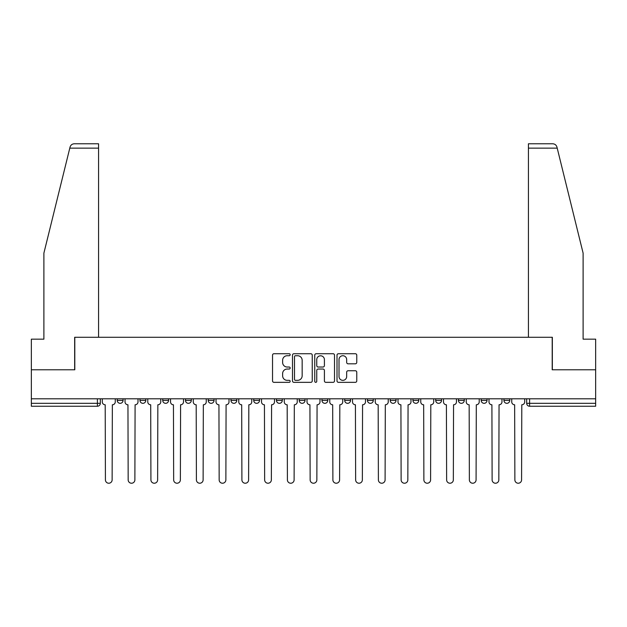 <?xml version="1.0" encoding="UTF-8"?>
<svg xmlns="http://www.w3.org/2000/svg" width="627" height="627" viewBox="0 0 627 627"><rect width="100%" height="100%" fill="white"/><g stroke="black" fill="none" stroke-linecap="round" stroke-linejoin="round"><path stroke-width="0.94" d="M290.168 354.725A1.003 1.003 0 0 0 289.172 353.722L273.96 353.722A1.434 1.434 0 0 0 272.533 355.156L272.533 380.918A1.434 1.434 0 0 0 273.96 382.345L289.172 382.345A1.003 1.003 0 0 0 290.168 381.341A1.003 1.003 0 0 0 289.172 380.346L287.197 380.346A4.577 4.577 0 0 1 282.62 375.761L282.62 373.614A4.577 4.577 0 0 1 287.197 369.037L289.172 369.037A1.003 1.003 0 0 0 290.168 368.033A1.003 1.003 0 0 0 289.172 367.03L287.197 367.03A4.577 4.577 0 0 1 282.62 362.453L282.62 360.306A4.577 4.577 0 0 1 287.197 355.728L289.172 355.728A1.003 1.003 0 0 0 290.168 354.725M367.453 398.803L367.453 400.402L373.284 400.402A2.916 2.916 0 0 1 370.369 403.318A2.916 2.916 0 0 1 367.453 400.402L367.453 398.803M299.212 398.803L299.212 400.402L305.043 400.402A2.916 2.916 0 0 1 302.128 403.318A2.916 2.916 0 0 1 299.212 400.402L299.212 398.803M253.716 398.803L253.716 400.402L259.547 400.402A2.916 2.916 0 0 1 256.631 403.318A2.916 2.916 0 0 1 253.716 400.402L253.716 398.803M230.971 398.803L230.971 400.402L236.802 400.402A2.916 2.916 0 0 1 233.887 403.318A2.916 2.916 0 0 1 230.971 400.402L230.971 398.803M185.474 398.803L185.474 400.402L191.306 400.402A2.916 2.916 0 0 1 188.39 403.318A2.916 2.916 0 0 1 185.474 400.402L185.474 398.803M355.329 363.809A1.434 1.434 0 0 0 356.763 362.382L356.763 355.156A1.434 1.434 0 0 0 355.329 353.722L338.439 353.722A1.434 1.434 0 0 0 337.005 355.156L337.005 380.918A1.434 1.434 0 0 0 338.439 382.345L355.329 382.345A1.434 1.434 0 0 0 356.763 380.918L356.763 372.187A1.434 1.434 0 0 0 355.329 370.753L348.103 370.753A1.434 1.434 0 0 0 346.668 372.187L346.668 376.513A3.833 3.833 0 0 1 342.844 380.346A3.833 3.833 0 0 1 339.011 376.513L339.011 359.553A3.833 3.833 0 0 1 342.844 355.728A3.833 3.833 0 0 1 346.668 359.553L346.668 362.382A1.434 1.434 0 0 0 348.103 363.809L355.329 363.809M69.785 148.144L70.044 147.102C70.71 145.033 72.121 143.92 74.292 143.771L98.572 143.771L98.572 148.144L69.785 148.144L43.89 253.136L43.89 339.16L31.35 339.16L31.35 369.781L74.801 369.781L74.801 337.271L552.199 337.271L552.199 369.781L595.65 369.781L595.65 398.803L31.35 398.803L31.35 403.318L100.32 403.318L100.32 398.803L100.32 403.318A2.916 2.916 0 0 1 97.404 406.241L31.35 406.241L31.35 403.318M98.572 148.144L98.572 337.271L74.66 337.271L74.66 369.781L31.35 369.781L31.35 398.803M312.246 355.156A1.434 1.434 0 0 0 310.82 353.722L293.93 353.722A1.434 1.434 0 0 0 292.495 355.156L292.495 380.918A1.434 1.434 0 0 0 293.93 382.345L310.82 382.345A1.434 1.434 0 0 0 312.246 380.918L312.246 355.156M316.18 353.722L333.07 353.722A1.434 1.434 0 0 1 334.505 355.156L334.505 380.918A1.434 1.434 0 0 1 333.07 382.345L325.844 382.345A1.434 1.434 0 0 1 324.41 380.918L324.41 370.471A1.434 1.434 0 0 0 322.983 369.037L318.187 369.037A1.434 1.434 0 0 0 316.753 370.471L316.753 381.341A1.003 1.003 0 0 1 315.757 382.345A1.003 1.003 0 0 1 314.754 381.341L314.754 355.156A1.434 1.434 0 0 1 316.18 353.722M526.68 398.803L526.68 403.318L595.65 403.318L595.65 406.241L529.596 406.241A2.916 2.916 0 0 1 526.68 403.318M595.65 398.803L595.65 403.318M509.767 398.803L509.767 400.402A2.916 2.916 0 0 1 506.851 403.318A2.916 2.916 0 0 1 503.936 400.402L509.767 400.402A2.916 2.916 0 0 1 506.851 403.318M503.936 398.803L503.936 400.402M487.022 398.803L487.022 400.402A2.916 2.916 0 0 1 484.099 403.318A2.916 2.916 0 0 1 481.183 400.402L487.022 400.402M481.183 398.803L481.183 400.402M464.27 398.803L464.27 400.402A2.916 2.916 0 0 1 461.354 403.318A2.916 2.916 0 0 1 458.439 400.402L464.27 400.402M458.439 398.803L458.439 400.402M441.526 398.803L441.526 400.402A2.916 2.916 0 0 1 438.61 403.318A2.916 2.916 0 0 1 435.694 400.402L441.526 400.402M435.694 398.803L435.694 400.402M418.781 398.803L418.781 400.402A2.916 2.916 0 0 1 415.858 403.318A2.916 2.916 0 0 1 412.942 400.402A2.916 2.916 0 0 0 415.858 403.318M412.942 398.803L412.942 400.402L418.781 400.402M396.029 398.803L396.029 400.402A2.916 2.916 0 0 1 393.113 403.318A2.916 2.916 0 0 1 390.198 400.402A2.916 2.916 0 0 0 393.113 403.318M390.198 398.803L390.198 400.402L396.029 400.402M373.284 398.803L373.284 400.402A2.916 2.916 0 0 1 370.369 403.318M350.54 398.803L350.54 400.402A2.916 2.916 0 0 1 347.617 403.318A2.916 2.916 0 0 1 344.701 400.402L350.54 400.402M344.701 398.803L344.701 400.402M327.788 398.803L327.788 400.402A2.916 2.916 0 0 1 324.872 403.318A2.916 2.916 0 0 1 321.957 400.402L327.788 400.402L327.788 398.803M321.957 398.803L321.957 400.402M305.043 398.803L305.043 400.402M282.299 398.803L282.299 400.402A2.916 2.916 0 0 1 279.383 403.318A2.916 2.916 0 0 1 276.46 400.402L282.299 400.402L282.299 398.803M276.46 398.803L276.46 400.402M259.547 398.803L259.547 400.402L259.547 398.803M236.802 400.402L236.802 398.803L236.802 400.402A2.916 2.916 0 0 1 233.887 403.318M214.058 398.803L214.058 400.402A2.916 2.916 0 0 1 211.142 403.318A2.916 2.916 0 0 1 208.219 400.402A2.916 2.916 0 0 0 211.142 403.318A2.916 2.916 0 0 0 214.058 400.402L214.058 398.803M208.219 398.803L208.219 400.402L214.058 400.402M191.306 398.803L191.306 400.402M168.561 398.803L168.561 400.402A2.916 2.916 0 0 1 165.646 403.318A2.916 2.916 0 0 1 162.73 400.402A2.916 2.916 0 0 0 165.646 403.318A2.916 2.916 0 0 0 168.561 400.402L162.73 400.402L162.73 398.803M139.978 398.803L139.978 400.402L145.817 400.402L145.817 398.803L145.817 400.402A2.916 2.916 0 0 1 142.901 403.318A2.916 2.916 0 0 1 139.978 400.402A2.916 2.916 0 0 0 142.901 403.318M117.233 398.803L117.233 400.402L123.064 400.402L123.064 398.803L123.064 400.402A2.916 2.916 0 0 1 120.149 403.318A2.916 2.916 0 0 1 117.233 400.402A2.916 2.916 0 0 0 120.149 403.318M295.505 355.728A1.003 1.003 0 0 0 294.502 356.724L294.502 379.343A1.003 1.003 0 0 0 295.505 380.346L297.574 380.346A4.577 4.577 0 0 0 302.159 375.761L302.159 360.306A4.577 4.577 0 0 0 297.574 355.728L295.505 355.728M324.41 359.624A3.833 3.833 0 0 0 320.585 355.799A3.833 3.833 0 0 0 316.753 359.624L316.753 365.604A1.434 1.434 0 0 0 318.187 367.03L322.983 367.03A1.434 1.434 0 0 0 324.41 365.604L324.41 359.624M102.287 401.86L102.287 398.803L102.287 401.86A2.916 2.916 48.4 0 0 105.203 404.783L105.422 479.874A3.354 3.354 48.4 0 0 108.777 483.229A3.354 3.354 48.4 0 0 112.131 479.874L112.351 404.783A2.916 2.916 48.4 0 0 115.266 401.86L115.266 398.803M105.203 404.783L105.422 479.874M112.131 479.874L112.351 404.783M125.032 401.86L125.032 398.803L125.032 401.86A2.916 2.916 48.4 0 0 127.955 404.783L128.167 479.874A3.354 3.354 48.4 0 0 131.521 483.229A3.354 3.354 48.4 0 0 134.876 479.874L135.095 404.783A2.916 2.916 48.4 0 0 138.011 401.86L138.011 398.803M147.784 401.86L147.784 398.803L147.784 401.86A2.916 2.916 48.4 0 0 150.699 404.783L150.919 479.874A3.354 3.354 48.4 0 0 154.273 483.229A3.354 3.354 48.4 0 0 157.628 479.874L157.847 404.783A2.916 2.916 48.4 0 0 160.763 401.86L160.763 398.803M70.044 147.102C70.451 145.919 70.451 145.919 70.044 147.102M557.215 148.144L556.956 147.102C556.549 145.919 556.549 145.919 556.956 147.102C556.549 145.919 556.549 145.919 556.956 147.102C556.29 145.033 554.879 143.92 552.708 143.771L528.428 143.771L528.428 337.271L552.34 337.271L552.34 369.781L595.65 369.781L595.65 339.16L583.11 339.16L583.11 253.136L557.215 148.144L528.428 148.144M127.955 404.783L128.167 479.874M134.876 479.874L135.095 404.783M150.699 404.783L150.919 479.874M157.628 479.874L157.847 404.783M170.528 401.86L170.528 398.803L170.528 401.86A2.916 2.916 48.4 0 0 173.444 404.783L173.663 479.874A3.354 3.354 48.4 0 0 177.018 483.229A3.354 3.354 48.4 0 0 180.372 479.874L180.592 404.783A2.916 2.916 48.4 0 0 183.507 401.86L183.507 398.803M193.273 401.86L193.273 398.803L193.273 401.86A2.916 2.916 48.4 0 0 196.196 404.783L196.408 479.874A3.354 3.354 48.4 0 0 199.762 483.229A3.354 3.354 48.4 0 0 203.117 479.874L203.336 404.783A2.916 2.916 48.4 0 0 206.252 401.86L206.252 398.803M216.025 401.86L216.025 398.803L216.025 401.86A2.916 2.916 48.4 0 0 218.941 404.783L219.16 479.874A3.354 3.354 48.4 0 0 222.514 483.229A3.354 3.354 48.4 0 0 225.869 479.874L226.088 404.783A2.916 2.916 48.4 0 0 229.004 401.86L229.004 398.803M173.444 404.783L173.663 479.874M180.372 479.874L180.592 404.783M196.196 404.783L196.408 479.874M203.117 479.874L203.336 404.783M218.941 404.783L219.16 479.874M225.869 479.874L226.088 404.783M238.769 401.86L238.769 398.803L238.769 401.86A2.916 2.916 48.4 0 0 241.685 404.783L241.904 479.874A3.354 3.354 48.4 0 0 245.259 483.229A3.354 3.354 48.4 0 0 248.613 479.874L248.833 404.783A2.916 2.916 48.4 0 0 251.748 401.86L251.748 398.803M241.685 404.783L241.904 479.874M248.613 479.874L248.833 404.783M261.514 401.86L261.514 398.803L261.514 401.86A2.916 2.916 48.4 0 0 264.437 404.783L264.649 479.874A3.354 3.354 48.4 0 0 268.003 483.229A3.354 3.354 48.4 0 0 271.358 479.874L271.577 404.783A2.916 2.916 48.4 0 0 274.493 401.86L274.493 398.803M264.437 404.783L264.649 479.874M271.358 479.874L271.577 404.783M284.266 401.86L284.266 398.803L284.266 401.86A2.916 2.916 48.4 0 0 287.182 404.783L287.401 479.874A3.354 3.354 48.4 0 0 290.756 483.229A3.354 3.354 48.4 0 0 294.11 479.874L294.322 404.783A2.916 2.916 48.4 0 0 297.245 401.86L297.245 398.803M287.182 404.783L287.401 479.874M294.11 479.874L294.322 404.783M307.011 401.86L307.011 398.803L307.011 401.86A2.916 2.916 48.4 0 0 309.926 404.783L310.146 479.874A3.354 3.354 48.4 0 0 313.5 483.229A3.354 3.354 48.4 0 0 316.854 479.874L317.074 404.783A2.916 2.916 48.4 0 0 319.989 401.86L319.989 398.803M309.926 404.783L310.146 479.874M316.854 479.874L317.074 404.783M329.755 401.86L329.755 398.803L329.755 401.86A2.916 2.916 48.4 0 0 332.678 404.783L332.89 479.874A3.354 3.354 48.4 0 0 336.244 483.229A3.354 3.354 48.4 0 0 339.599 479.874L339.818 404.783A2.916 2.916 48.4 0 0 342.734 401.86L342.734 398.803M332.678 404.783L332.89 479.874M339.599 479.874L339.818 404.783M352.507 401.86L352.507 398.803L352.507 401.86A2.916 2.916 48.4 0 0 355.423 404.783L355.642 479.874A3.354 3.354 48.4 0 0 358.997 483.229A3.354 3.354 48.4 0 0 362.351 479.874L362.563 404.783A2.916 2.916 48.4 0 0 365.486 401.86L365.486 398.803M355.423 404.783L355.642 479.874M362.351 479.874L362.563 404.783M375.252 401.86L375.252 398.803L375.252 401.86A2.916 2.916 48.4 0 0 378.167 404.783L378.387 479.874A3.354 3.354 48.4 0 0 381.741 483.229A3.354 3.354 48.4 0 0 385.096 479.874L385.315 404.783A2.916 2.916 48.4 0 0 388.231 401.86L388.231 398.803M378.167 404.783L378.387 479.874M385.096 479.874L385.315 404.783M397.996 401.86L397.996 398.803L397.996 401.86A2.916 2.916 48.4 0 0 400.912 404.783L401.131 479.874A3.354 3.354 48.4 0 0 404.486 483.229A3.354 3.354 48.4 0 0 407.84 479.874L408.059 404.783A2.916 2.916 48.4 0 0 410.975 401.86L410.975 398.803M400.912 404.783L401.131 479.874M407.84 479.874L408.059 404.783M420.748 401.86L420.748 398.803L420.748 401.86A2.916 2.916 48.4 0 0 423.664 404.783L423.883 479.874A3.354 3.354 48.4 0 0 427.238 483.229A3.354 3.354 48.4 0 0 430.592 479.874L430.804 404.783A2.916 2.916 48.4 0 0 433.727 401.86L433.727 398.803M423.664 404.783L423.883 479.874M430.592 479.874L430.804 404.783M443.493 401.86L443.493 398.803L443.493 401.86A2.916 2.916 48.4 0 0 446.408 404.783L446.628 479.874A3.354 3.354 48.4 0 0 449.982 483.229A3.354 3.354 48.4 0 0 453.337 479.874L453.556 404.783A2.916 2.916 48.4 0 0 456.472 401.86L456.472 398.803M446.408 404.783L446.628 479.874M453.337 479.874L453.556 404.783M466.237 401.86L466.237 398.803L466.237 401.86A2.916 2.916 48.4 0 0 469.153 404.783L469.372 479.874A3.354 3.354 48.4 0 0 472.727 483.229A3.354 3.354 48.4 0 0 476.081 479.874L476.301 404.783A2.916 2.916 48.4 0 0 479.216 401.86L479.216 398.803M469.153 404.783L469.372 479.874M476.081 479.874L476.301 404.783M488.989 401.86L488.989 398.803L488.989 401.86A2.916 2.916 48.4 0 0 491.905 404.783L492.124 479.874A3.354 3.354 48.4 0 0 495.479 483.229A3.354 3.354 48.4 0 0 498.833 479.874L499.045 404.783A2.916 2.916 48.4 0 0 501.968 401.86L501.968 398.803M491.905 404.783L492.124 479.874M498.833 479.874L499.045 404.783M511.734 401.86L511.734 398.803L511.734 401.86A2.916 2.916 48.4 0 0 514.649 404.783L514.869 479.874A3.354 3.354 48.4 0 0 518.223 483.229A3.354 3.354 48.4 0 0 521.578 479.874L521.797 404.783A2.916 2.916 48.4 0 0 524.713 401.86L524.713 398.803M514.649 404.783L514.869 479.874M521.578 479.874L521.797 404.783M97.404 398.803L97.404 406.241M529.596 398.803L529.596 406.241"/></g></svg>
